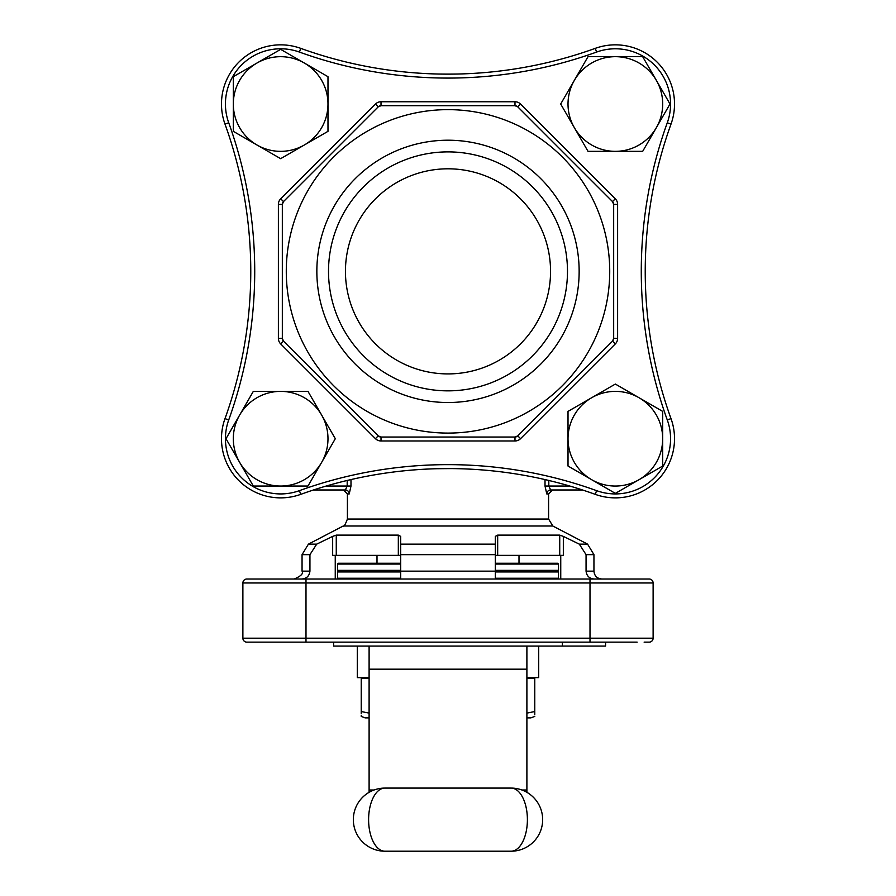 <?xml version="1.0" encoding="UTF-8"?>
<svg xmlns="http://www.w3.org/2000/svg" width="896" height="896" viewBox="0 0 896 896"><rect width="100%" height="100%" fill="white"/><g stroke="black" fill="none" stroke-linecap="round" stroke-linejoin="round"><path stroke-width="1.34" d="M568.019 466.043L615.35 493.371L662.682 466.043L662.682 411.387L615.35 384.059L568.019 411.387L568.019 466.043L568.019 438.715A47.331 47.331 0 0 0 639.016 479.707A47.331 47.331 0 0 0 639.016 397.723A47.331 47.331 0 0 0 568.019 438.715M662.682 411.387L615.35 384.059M568.019 411.387L568.019 412.675M642.678 151.346L670.006 104.014L642.678 56.672L588.022 56.672L560.694 104.014L588.022 151.346L642.678 151.346L656.342 127.68A47.331 47.331 0 0 0 615.35 56.672L588.022 56.672L574.358 80.349A47.331 47.331 0 0 0 615.35 151.346A47.331 47.331 0 0 0 656.342 127.68M642.678 56.672L641.379 56.672M327.981 76.686L280.65 49.358L256.984 63.022L233.318 76.686L233.318 131.342L280.65 158.67L327.981 131.342L327.981 76.686M233.318 76.686L233.318 131.342M253.322 486.046L307.978 486.046L335.306 438.715L307.978 391.373L253.322 391.373L225.994 438.715L253.322 486.046L254.621 486.046M253.322 391.373L225.994 438.715M280.65 486.046A47.331 47.331 0 0 1 239.658 415.05A47.331 47.331 0 0 1 321.642 415.05A47.331 47.331 0 0 1 280.65 486.046L307.978 486.046M381.013 437.024L514.987 437.024L517.776 435.87L612.517 341.141L613.67 338.352L613.67 204.378L612.517 201.589L517.776 106.848L514.987 105.694L381.013 105.694L378.224 106.848L283.483 201.589L282.33 204.378L282.33 338.352L283.483 341.141L378.224 435.87L381.013 437.024A3.942 3.942 0 0 1 378.224 435.87A3.942 3.942 0 0 0 381.013 437.024L381.013 440.978A7.885 7.885 0 0 1 375.435 438.659L280.694 343.93L283.483 341.141A3.942 3.942 0 0 1 282.33 338.352A3.942 3.942 0 0 0 283.483 341.141M534.778 716.442L530.835 717.875L526.893 717.875M369.107 717.875L365.165 717.875L361.222 716.442L361.222 715.266M526.893 678.429L534.778 678.429L534.778 711.558C534.778 717.998 534.778 717.998 534.778 711.558L526.893 713.093M369.107 713.093L361.222 711.558L361.222 677.645M369.107 678.429L361.222 678.429M361.222 711.558C361.222 717.998 361.222 717.998 361.222 711.558L361.222 713.686M534.778 711.558L534.778 714.806M629.451 642.141L605.573 642.141L605.573 646.083L538.72 646.083L538.72 677.645L526.893 677.645M369.107 677.645L357.28 677.645L357.28 646.083L333.614 646.083L333.614 642.141M560.75 555.363L560.75 579.029M495.331 570.349L558.443 570.349L557.659 571.144L495.331 571.144L495.331 579.029L495.331 554.646L400.669 554.646L400.669 536.379L400.669 544.152L400.669 536.379L400.669 544.152L495.331 544.152L495.331 536.379L495.331 554.646M400.669 570.349L337.557 570.349L338.341 571.144L400.669 571.144L400.669 579.029L400.669 554.646L400.669 555.363L398.328 555.363L398.328 535.125L336.269 535.125L336.269 555.363L398.328 555.363M335.25 555.363L335.25 579.029M637.146 642.141L246.837 642.141A3.942 3.942 0 0 1 242.883 638.198L242.883 582.971L305.995 582.971L305.995 638.198L590.005 638.198L590.005 582.971L305.995 582.971L305.995 579.029L246.837 579.029L615.07 579.029M336.269 555.363L332.662 555.363L332.662 536.379L316.68 544.152L309.938 554.646L309.938 571.144C309.355 576.016 306.589 578.648 301.627 579.029M559.731 535.125L563.338 536.379L563.338 555.363L559.731 555.363L559.731 535.125L497.672 535.125L497.672 555.363L559.731 555.363M497.672 555.363L495.331 555.363M594.373 579.029C589.422 578.659 586.645 576.027 586.062 571.144L586.062 554.646L579.32 544.152L563.338 536.379M349.227 493.931A3.942 3.875 90 0 0 345.352 489.989L343.47 489.989L347.413 493.931L349.227 493.931L350.986 486.046L347.189 486.046L345.352 489.989L313.466 489.989M582.534 489.989L550.648 489.989L582.534 489.989M545.014 479.584L545.014 486.046L546.773 493.931A3.942 3.875 90 0 1 550.648 489.989L548.811 486.046L569.789 486.046M332.662 536.379L336.269 535.125M398.328 535.125L400.669 536.379M495.331 544.152L495.331 536.379L497.672 535.125M633.394 579.029L649.163 579.029A3.942 3.942 0 0 1 653.117 582.971L590.005 582.971L590.005 579.029L649.163 579.029A3.942 3.942 0 0 1 653.117 582.971L653.117 638.198A3.942 3.942 0 0 1 649.163 642.141L644.123 642.141M246.837 579.029L262.606 579.029L246.837 579.029A3.942 3.942 0 0 0 242.883 582.971M262.606 642.141L246.837 642.141A3.942 3.942 0 0 1 242.883 638.198L305.995 638.198L305.995 642.141M518.997 563.248L518.997 555.363M653.117 582.971A3.942 3.942 0 0 0 649.163 579.029A3.942 3.942 0 0 1 653.117 582.971M309.938 554.646L302.053 554.646L308.414 544.152L343.179 526.019L552.821 526.019L548.587 519.03L548.587 493.931L546.773 493.931M377.003 555.363L377.003 563.248L338.341 563.248L400.669 563.248M495.331 563.248L557.659 563.248L558.443 564.043L495.331 564.043M558.443 570.349L558.443 564.043M495.331 578.245L558.443 578.245L558.443 571.928L495.331 571.928M558.443 578.245L557.659 579.029M557.659 571.144L558.443 571.928M538.72 646.083L357.28 646.083M526.893 792.31L526.893 646.083M369.107 646.083L369.107 792.31M511.112 851.2L384.888 851.2A31.55 31.55 0 0 1 353.338 819.65A31.55 31.55 0 0 1 384.888 788.088L511.112 788.088A31.55 31.55 0 0 1 542.662 819.65A31.55 31.55 0 0 1 511.112 851.2A31.55 16.285 90 0 0 527.397 819.65A31.55 16.285 90 0 0 511.112 788.088M437.808 468.709L450.554 468.597M250.656 261.162L250.768 273.907M458.192 74.021L445.446 74.133M645.344 281.557L645.232 268.811M609.728 271.365A161.728 161.728 0 0 1 367.136 411.421A161.728 161.728 0 0 1 367.136 131.309A161.728 161.728 0 0 1 609.728 271.365M448 168.806A102.558 102.558 0 0 1 536.816 322.638A102.558 102.558 0 0 1 359.184 322.638A102.558 102.558 0 0 1 448 168.806M448 151.883A119.482 119.482 0 0 1 551.477 331.106A119.482 119.482 0 0 1 344.523 331.106A119.482 119.482 0 0 1 448 151.883M448 140.213A131.152 131.152 0 0 1 561.579 336.941A131.152 131.152 0 0 1 334.421 336.941A131.152 131.152 0 0 1 448 140.213M613.67 204.378A3.942 3.942 0 0 0 612.517 201.589A3.942 3.942 0 0 1 613.67 204.378L617.613 204.378A7.885 7.885 0 0 0 615.306 198.8L520.565 104.059A7.885 7.885 0 0 0 514.987 101.752L381.013 101.752A7.885 7.885 0 0 0 375.435 104.059L280.694 198.8A7.885 7.885 0 0 0 278.387 204.378L278.387 338.352A7.885 7.885 0 0 0 280.694 343.93M613.67 338.352A3.942 3.942 0 0 1 612.517 341.141A3.942 3.942 0 0 0 613.67 338.352L617.613 338.352L617.613 204.378M517.776 106.848A3.942 3.942 0 0 0 514.987 105.694A3.942 3.942 0 0 1 517.776 106.848A3.942 3.942 0 0 0 514.987 105.694A3.942 3.942 0 0 1 517.776 106.848L520.565 104.059M517.776 435.87A3.942 3.942 0 0 1 514.987 437.024A3.942 3.942 0 0 0 517.776 435.87L520.565 438.659L615.306 343.93A7.885 7.885 0 0 0 617.613 338.352M381.013 105.694A3.942 3.942 0 0 0 378.224 106.848A3.942 3.942 0 0 1 381.013 105.694L381.013 101.752M283.483 201.589A3.942 3.942 0 0 0 282.33 204.378A3.942 3.942 0 0 1 283.483 201.589A3.942 3.942 0 0 0 282.33 204.378A3.942 3.942 0 0 1 283.483 201.589L280.694 198.8M224.997 124.107A59.17 59.17 0 0 1 300.742 48.362A433.507 433.507 0 0 0 595.258 48.362A59.17 59.17 0 0 1 671.003 124.107A433.507 433.507 0 0 0 671.003 418.611A59.17 59.17 0 0 1 595.258 494.357A433.507 433.507 0 0 0 300.742 494.357A59.17 59.17 0 0 1 224.997 418.611A433.507 433.507 0 0 0 224.997 124.107A59.17 59.17 0 0 1 300.742 48.362A433.507 433.507 0 0 0 595.258 48.362A59.17 59.17 0 0 1 671.003 124.107A433.507 433.507 0 0 0 671.003 418.611A59.17 59.17 0 0 1 595.258 494.357A433.507 433.507 0 0 0 300.742 494.357A59.17 59.17 0 0 1 224.997 418.611A433.507 433.507 0 0 0 224.997 124.107L228.715 122.774A437.45 437.45 0 0 1 228.715 419.955A55.227 55.227 0 0 0 299.41 490.65A437.45 437.45 0 0 1 596.59 490.65A55.227 55.227 0 0 0 667.285 419.955A437.45 437.45 0 0 1 667.285 122.774A55.227 55.227 0 0 0 596.59 52.069A437.45 437.45 0 0 1 299.41 52.069A55.227 55.227 0 0 0 228.715 122.774M250.656 281.557L250.768 268.811M437.808 74.021L450.554 74.133M645.344 261.162L645.232 273.907M256.984 63.022A47.331 47.331 0 0 0 256.984 145.006A47.331 47.331 0 0 0 327.981 104.014A47.331 47.331 0 0 0 256.984 63.022M574.358 80.349A47.331 47.331 0 0 1 615.35 56.672M381.013 440.978L514.987 440.978A7.885 7.885 0 0 0 520.565 438.659M586.062 571.144L593.947 571.144L593.947 554.646L586.062 554.646M400.669 571.144L495.331 571.144M326.211 486.046L347.189 486.046L347.189 480.469M548.811 480.469L548.811 486.046L545.014 486.046M350.986 479.584L350.986 486.046M343.179 526.019C343.918 526.882 345.341 524.552 347.413 519.03L548.587 519.03M579.32 544.152L587.586 544.152L552.821 526.019M308.414 544.152L316.68 544.152M302.053 554.646L302.053 571.144L309.938 571.144M590.005 642.141L590.005 638.198L653.117 638.198M242.883 638.198A3.942 3.942 0 0 0 246.837 642.141M400.669 564.043L337.557 564.043L338.341 563.248M400.669 571.928L337.557 571.928L337.557 578.245L400.669 578.245M526.893 669.189L369.107 669.189M526.893 790.003L521.931 790.003M374.069 790.003L369.107 790.003M384.888 788.088A31.55 31.55 0 0 0 353.338 819.65A31.55 31.55 0 0 0 384.888 851.2A31.55 16.285 90 0 1 368.603 819.65A31.55 16.285 90 0 1 384.888 788.088M612.517 201.589L615.306 198.8M615.306 343.93L612.517 341.141M514.987 105.694L514.987 101.752M514.987 440.978L514.987 437.024M378.224 106.848L375.435 104.059M375.435 438.659L378.224 435.87M282.33 204.378L278.387 204.378M278.387 338.352L282.33 338.352M300.742 48.362L299.41 52.069M228.715 419.955L224.997 418.611M595.258 48.362L596.59 52.069M299.41 490.65L300.742 494.357M671.003 124.107L667.285 122.774M596.59 490.65L595.258 494.357M671.003 418.611L667.285 419.955M562.386 646.083L562.386 642.141M347.413 519.03L347.413 493.931M302.053 571.144C303.621 573.485 300.989 576.117 294.168 579.029M593.947 571.144C594.418 575.938 597.038 578.558 601.832 579.029M593.947 554.646L587.586 544.152M337.557 570.349L337.557 564.043M337.557 578.245L338.341 579.029M337.557 571.928L338.341 571.144M534.778 678.429L534.778 677.645M548.587 493.931L552.53 489.989"/></g></svg>
